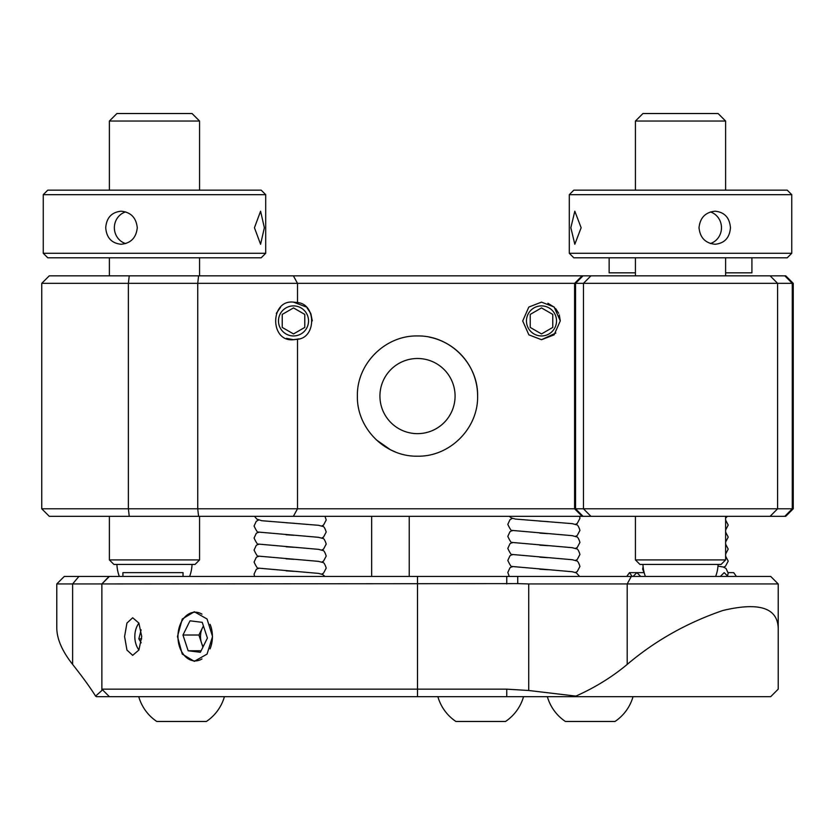 <?xml version="1.0" encoding="UTF-8"?>
<svg xmlns="http://www.w3.org/2000/svg" width="835" height="835" viewBox="0 0 835 835"><rect width="100%" height="100%" fill="white"/><g stroke="black" fill="none" stroke-linecap="round" stroke-linejoin="round"><path stroke-width="1.25" d="M293.367 275.832L297.5 283.347L41.75 283.347L49.265 275.832L785.735 275.832L793.25 283.347L297.5 283.347L297.5 302.562L293.502 302.134L306.027 306.915M307.071 307.927L310.63 313.188M310.902 313.845L312.29 320.89M298.982 338.895L293.502 339.709L297.5 339.281L297.5 508.797L793.25 508.797L785.735 516.312L49.265 516.312L41.75 508.797L297.5 508.797L293.367 516.312M297.5 302.562C316.256 303.94 316.455 337.768 297.5 339.281M477.62 396.072C478.298 428.365 449.825 456.881 417.5 456.192C385.238 456.87 356.691 428.428 357.38 396.072C356.67 363.757 385.248 335.252 417.5 335.952C449.846 335.284 478.309 363.778 477.62 396.072A60.12 60.12 0 0 0 429.305 337.121M547.927 303.272L554.471 307.332M555.661 308.585L558.667 313.292M559.273 314.847L560.285 320.901M555.849 333.04L541.497 339.709L528.868 334.835L522.71 320.984L528.816 307.061L541.497 302.134L554.085 306.977L560.285 320.89L554.106 334.856L541.497 339.709M417.5 358.497A37.575 37.575 0 0 1 455.075 396.072A37.575 37.575 0 0 1 417.5 433.647A37.575 37.575 0 0 1 379.925 396.072A37.575 37.575 0 0 1 417.5 358.497M395.393 451.975L390.446 449.762L376.157 439.721M199.565 257.796L199.565 275.832L154.475 275.832M793.25 283.347L793.25 508.797M293.502 302.134C269.851 299.379 269.642 342.319 293.502 339.709L286.52 338.363M384.768 446.495L390.446 449.762M276.291 313.396L280.518 307.343M141.731 636.552L138.902 650.016L132.681 655.339L126.941 650.047L124.582 636.552L126.941 623.067L132.681 617.764L138.892 623.077L141.731 636.552M212.539 636.552L207.059 654.097L194.315 661.351L182.26 654.087L177.469 636.552L182.26 619.017L194.315 611.752L207.059 619.006L212.539 636.552M517.742 583.613L101.87 583.947L101.87 690.493L95.597 696.108C90.18 687.466 82.519 676.903 72.624 664.42C62.364 651.415 57.083 639.422 56.78 628.452L56.78 583.947L64.295 576.432L109.061 576.432L101.87 583.947L109.385 576.432L770.705 576.432L778.22 583.947L528.732 583.947L517.742 583.613L517.742 576.432M575.482 696.672L770.705 696.672L778.22 689.157L778.22 628.452C777.656 607.828 759.203 601.847 722.87 610.5C686.986 622.785 655.089 640.758 627.189 664.42C612.285 676.903 595.188 687.466 575.899 696.108L575.482 696.672L109.385 696.672L101.87 689.157L101.87 583.947L56.78 583.947M778.22 689.157L778.22 610.249M109.385 696.672L96.369 696.672L95.597 696.108M101.87 690.493L101.87 689.157L506.761 689.157L528.732 690.493L528.732 583.947M575.899 696.108L528.732 690.493M778.22 628.452L778.22 583.947M541.497 335.952A15.03 15.03 0 0 1 526.467 320.922A15.03 15.03 0 0 1 541.497 305.892A15.03 15.03 0 0 1 556.528 320.922A15.03 15.03 0 0 1 541.497 335.952M552.77 327.424L541.497 333.937L530.225 327.424L530.225 314.409L541.497 307.906L552.77 314.409L552.77 327.424L541.497 333.937L530.225 327.424L530.225 314.409L541.497 307.906L552.77 314.409L552.77 327.424M293.502 335.952A15.03 15.03 0 0 1 278.473 320.922A15.03 15.03 0 0 1 293.502 305.892A15.03 15.03 0 0 1 308.533 320.922A15.03 15.03 0 0 1 293.502 335.952M304.775 327.424L293.502 333.937L282.23 327.424L282.23 314.409L293.502 307.906L304.775 314.409L304.775 327.424L293.502 333.937L282.23 327.424L282.23 314.409L293.502 307.906L304.775 314.409L304.775 327.424M725.615 517.982A6.012 6.012 0 0 0 727.233 516.312L725.615 518.055M286.102 522.762L294.212 523.263M286.102 534.786L294.212 535.287M286.102 546.81L294.212 547.311M286.102 558.834L294.212 559.335M286.102 570.858L294.212 571.359M539.838 521.113L547.937 521.625M539.838 533.137L547.937 533.648M539.838 545.161L547.937 545.672M539.838 557.185L547.937 557.697M539.838 569.209L547.937 569.721M635.435 121.044L725.615 121.044L718.1 113.529L642.95 113.529L635.435 121.044L635.435 190.161M635.435 559.92L725.615 559.92L721.106 564.429L639.944 564.429L635.435 559.92L635.435 516.312M791.747 253.287L787.238 257.796L573.812 257.796L569.303 253.287L791.747 253.287L791.747 194.67L569.303 194.67L573.812 190.161L787.238 190.161L791.747 194.67M715.115 211.203C724.529 212.173 729.633 217.684 730.448 227.736C729.654 237.777 724.54 243.288 715.115 244.269C705.439 243.288 700.064 237.777 699.02 227.736C700.074 217.695 705.45 212.184 715.115 211.203M710.418 243.528A16.533 15.708 90 0 0 721.482 227.736A16.533 15.708 90 0 0 710.428 211.944M570.848 227.736L574.814 211.203L581.139 227.736L574.814 244.269L570.848 227.736M109.385 121.044L199.565 121.044L192.05 113.529L116.9 113.529L109.385 121.044L109.385 190.161M199.565 559.92L195.056 564.429L113.894 564.429L109.385 559.92L199.565 559.92L199.565 516.312M254.445 227.736L260.583 211.203L264.361 227.736L260.583 244.269L254.445 227.736M265.697 253.287L261.188 257.796L47.762 257.796L43.253 253.287L265.697 253.287L265.697 194.67L43.253 194.67L47.762 190.161L261.188 190.161L265.697 194.67M121.117 211.203C130.824 212.173 136.199 217.684 137.264 227.736C136.22 237.777 130.834 243.288 121.117 244.269C111.66 243.288 106.525 237.777 105.721 227.736C106.536 217.695 111.671 212.184 121.117 211.203M125.647 211.892A16.533 15.771 -90 0 0 114.364 227.736A16.533 15.771 -90 0 0 125.647 243.58M635.435 272.826L609.133 272.826L609.133 257.796M751.917 257.796L751.917 272.826L725.615 272.826M633.034 696.672A44.537 44.537 0 0 1 614.998 721.471L565.399 721.471A44.537 44.537 0 0 1 547.363 696.672M224.417 696.672A44.537 44.537 0 0 1 206.381 721.471L156.782 721.471A44.537 44.537 0 0 1 138.746 696.672M523.545 696.672A44.537 44.537 0 0 1 505.509 721.471L455.91 721.471A44.537 44.537 0 0 1 437.874 696.672M727.974 576.432L724.175 572.633L720.375 576.432M640.675 576.432L636.875 572.633L633.076 576.432M736.397 576.432L733.704 572.633L728.183 572.633M643.775 572.633L629.465 572.633L632.158 576.432M629.465 572.633L626.782 576.432M183.032 576.432L183.032 572.633L122.912 572.633L122.912 576.432M201.976 614.153A24.361 17.232 -90 0 0 187.917 614.466A24.361 17.232 -90 0 0 177.959 636.552A24.361 17.232 -90 0 0 201.955 658.961M210.055 648.878A24.361 17.232 -90 0 0 210.096 624.34M200.379 652.281L207.414 638.065L202.237 622.336L190.004 620.822L182.969 635.028L188.146 650.768L200.379 652.281M203.416 625.926L198.907 635.028L202.905 647.167M203.479 626.125A15.03 10.625 -90 0 0 202.425 627.93A15.03 10.625 -90 0 0 201.496 642.898A15.03 10.625 -90 0 0 203.208 646.561M201.131 650.768L188.146 650.768M198.907 635.028L182.969 635.028M138.913 623.119A18.474 13.068 -90 0 0 134.821 636.552A18.474 13.068 -90 0 0 138.913 649.985M141.668 638.848L138.829 638.848L141.188 642.814M141.115 629.872L138.829 638.848M770.12 275.832L777.594 283.347L777.594 508.797L770.12 516.312M784.816 275.832L792.279 283.347L792.279 508.797L784.816 516.312M583.028 275.832L575.555 283.347L575.555 508.797L583.028 516.312M590.929 516.312L583.456 508.797L583.456 283.347L590.929 275.832M198.584 516.312L197.738 508.797L197.738 283.347L198.584 275.832M129.237 516.312L128.381 508.797L128.381 283.347L129.237 275.832M506.761 583.947L506.761 576.432M417.5 576.432L417.5 696.672M72.624 664.42L72.624 583.947L78.918 576.432M506.761 696.672L506.761 689.157M631.291 576.432L627.189 583.947L627.189 664.42M582.11 275.832L574.595 283.347L574.595 508.797L582.11 516.312M41.75 508.797L41.75 283.347M644.359 573.332L642.626 569.063L643.117 566.673M725.615 530.079L728.203 525.069L725.615 520.048M725.615 542.103L728.203 537.093L725.615 532.072M725.615 554.127L728.203 549.117L725.615 544.096M723.663 567.153L725.448 566.266L728.203 561.141L725.615 556.12M727.515 575.973L728.203 573.165L726.001 568.458L723.36 567.048L717.985 566.088M321.673 538.043L323.469 537.155L326.214 532.031C324.93 528.023 323.719 526.144 322.581 526.384L318.521 525.298L261.752 520.716L256.825 519.12L254.529 516.312M321.673 526.019L323.469 525.131L326.214 520.007L324.982 516.312M321.673 550.067L323.469 549.179L326.214 544.055C324.93 540.047 323.719 538.168 322.581 538.408L318.521 537.322L258.84 532.104C258.161 533.367 256.575 531.331 254.07 526.019L256.272 521.311L258.62 520.007M321.673 562.091L323.469 561.203L326.214 556.079C324.93 552.071 323.719 550.192 322.581 550.432L318.521 549.346L258.84 544.128C258.161 545.391 256.575 543.355 254.07 538.043L256.272 533.335L258.62 532.031M321.673 574.115L323.469 573.228L326.214 568.103C324.93 564.095 323.719 562.216 322.581 562.456L318.521 561.37L258.84 556.152C258.161 557.415 256.575 555.379 254.07 550.067L256.272 545.359L258.62 544.055M324.982 576.432L322.581 574.48L318.521 573.394L258.84 568.176C258.161 569.439 256.575 567.403 254.07 562.091L256.272 557.383L258.62 556.079M254.529 576.432L254.07 574.115L256.272 569.407L258.62 568.103M575.409 536.394L577.204 535.517L579.949 530.382C578.665 526.384 577.455 524.505 576.317 524.745L572.257 523.649L515.487 519.078L511.438 517.982L509.256 516.312M575.409 524.37L577.204 523.493L579.949 518.358L579.594 516.312M575.409 548.418L577.204 547.541L579.949 542.406C578.665 538.408 577.455 536.529 576.317 536.769L572.257 535.673L512.575 530.455C511.897 531.728 510.31 529.693 507.805 524.37L510.008 519.662L512.356 518.358M575.409 560.442L577.204 559.565L579.949 554.43C578.665 550.432 577.455 548.553 576.317 548.793L572.257 547.697L512.575 542.479C511.897 543.752 510.31 541.717 507.805 536.394L510.008 531.686L512.356 530.382M575.409 572.466L577.204 571.589L579.949 566.454C578.665 562.456 577.455 560.577 576.317 560.817L572.257 559.721L512.575 554.503C511.897 555.776 510.31 553.741 507.805 548.418L510.008 543.71L512.356 542.406M579.594 576.432L576.317 572.841L572.257 571.745L512.575 566.527C511.897 567.8 510.31 565.765 507.805 560.442L510.008 555.734L512.356 554.43M509.256 576.432L507.805 572.466L510.008 567.758L512.356 566.454M635.435 257.796L635.435 275.832M725.615 121.044L725.615 190.161M725.615 257.796L725.615 275.832M725.615 516.312L725.615 559.92M715.668 576.432A37.575 37.575 0 0 0 718.079 564.429M642.971 564.429A37.575 37.575 0 0 0 645.382 576.432M569.303 253.287L569.303 194.67M199.565 121.044L199.565 190.161M109.385 257.796L109.385 275.832M109.385 516.312L109.385 559.92M189.618 576.432A37.575 37.575 0 0 0 192.029 564.429M116.921 564.429A37.575 37.575 0 0 0 119.332 576.432M43.253 253.287L43.253 194.67M371.658 516.312L371.658 576.432M409.233 516.312L409.233 576.432"/></g></svg>
